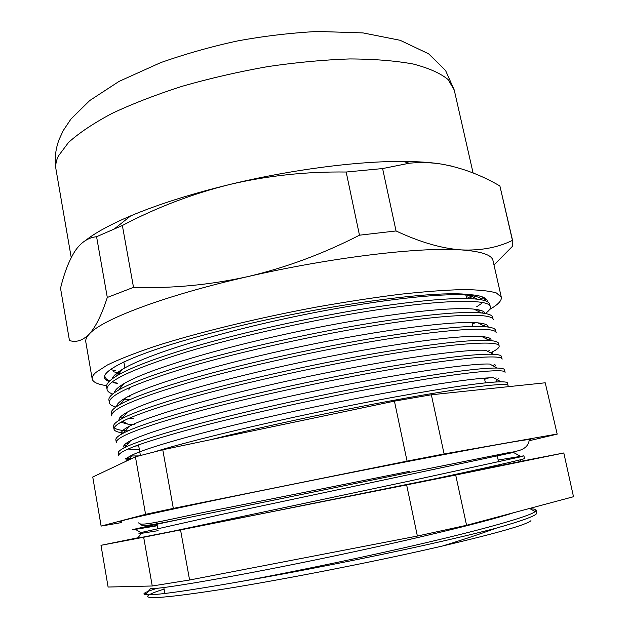 <?xml version="1.0" encoding="UTF-8"?>
<svg xmlns="http://www.w3.org/2000/svg" width="629" height="629" viewBox="0 0 629 629"><rect width="100%" height="100%" fill="white"/><g stroke="black" fill="none" stroke-linecap="round" stroke-linejoin="round"><path stroke-width="0.94" d="M489.653 309.437C497.979 304.688 501.871 300.615 501.305 297.218L496.454 292.988C489.535 290.889 478.496 289.749 463.337 289.576C445.851 290.024 424.842 291.581 400.319 294.246C374.129 297.548 346.17 301.826 316.45 307.078C256.404 318.258 196.594 332.914 154.262 346.532C134.598 353.207 118.983 359.363 107.394 365.001L95.867 372.439C93.084 374.939 91.865 377.109 92.196 378.965C92.943 382.196 97.754 384.413 106.631 385.632M493.977 264.943L512.352 246.426L512.863 241.67L512.438 240.396C497.759 247.59 480.745 250.759 461.379 249.91C441.794 248.51 420.015 242.196 396.05 230.953L359.474 235.191C323.251 253.778 286.038 267.584 247.842 276.603C209.441 285.031 171.332 288.617 133.513 287.359L107.3 297.462C101.631 314.972 95.6 327.19 89.224 334.117C86.527 337.034 85.387 339.629 85.796 341.901L92.196 378.965M475.532 296.369L473.889 297.407M471.986 295.677L466.71 298.547M487.349 301.668C487.404 298.696 483.402 296.526 475.335 295.166L465.374 294.223C427.547 290.85 316.245 306.457 226.739 329.14C132.719 352.287 89.106 374.735 109.234 381.418M465.374 294.223L469.391 294.451M482.184 296.817L485.855 300.072L485.902 301.008M476.939 309.523L475.909 310.105M485.218 298.814L484.409 300.513M481.382 303.595L476.672 306.787M117.474 375.277L115.091 374.672M119.793 373.264L113.605 371.77M501.305 297.218L492.979 260.54C491.87 254.926 481.334 251.38 461.379 249.91C420.652 246.772 330.972 257.379 247.842 276.603C164.216 295.622 101.591 319.587 89.224 334.117C82.713 340.564 76.125 342.703 69.457 340.525L60.533 288.271C64.182 273.033 68.962 260.713 74.867 251.309C80.819 242.448 88.052 237.581 96.575 236.716L122.364 225.489C156.464 207.507 192.301 193.826 229.868 184.454C191.067 193.913 158.021 204.378 130.73 215.849C110.389 224.498 95.262 232.754 85.347 240.608M107.3 297.462L96.575 236.716M133.513 287.359L122.364 225.489M396.05 230.953L382.605 168.564L346.17 172.024L359.474 235.191M382.605 168.564L409.314 163.225C420.314 162.101 431.29 162.431 442.234 164.208C431.541 162.447 418.482 161.527 403.055 161.433C357.343 161.087 290.716 169.704 229.868 184.454C267.663 175.633 306.433 171.489 346.17 172.024M512.863 241.67L499.898 185.964L512.438 240.396M451.386 166.048L442.234 164.208C462.032 167.841 481.256 175.09 499.898 185.964M478.15 311.261L479.927 310.144M113.181 382.636L117.458 383.454M104.784 376.354L106.262 378.902L109.658 381.001L106.686 380.058M483.89 297.541L486.06 301.071M117.419 375.34L115.028 374.742M477.073 295.402L473.959 297.438M128.811 390.051L129.55 387.55M157.242 525.758L135.416 529.398C124.353 531.253 142.005 527.322 188.37 517.604L408.079 472.701L511.314 452.102L513.657 452.047M142.138 528.195L157.171 525.364M529.303 440.198L530.947 439.498C529.933 438.594 490.596 445.599 412.939 460.507C348.081 473.039 266.405 489.456 208.246 501.635C149.38 514.035 119.801 520.726 119.518 521.708L121.303 521.724M120.532 371.66L119.109 371.448M115.382 370.78L110.822 369.608M116.719 383.037L112.733 382.086M114.973 392.315L114.517 392.197M106.623 386.898L106.623 386.882C106.073 383.894 109.603 380.128 117.206 375.584C133.183 366.023 171.167 352.429 218.625 339.817C266.712 326.946 327.678 314.241 375.364 307.062C424.827 299.774 458.832 297.147 477.38 299.192C485.045 300.112 489.158 301.794 489.724 304.239L490.305 306.81C490.667 308.697 488.992 310.923 485.281 313.494M129.983 396.64L128.127 396.529M112.685 394.013C109.304 392.858 107.433 391.348 107.072 389.485C105.884 381.426 132.42 368.901 186.671 351.933C238.061 336.397 316.285 319.013 375.985 309.995C446.834 299.074 490.282 299.066 490.305 306.81M118.732 405.233L117.088 404.911M109.375 402.654L108.919 400.052C108.44 397.41 111.695 394.061 118.684 389.996C134.103 380.977 172.11 367.706 220.001 355.157C268.449 342.365 330.28 329.431 378.493 321.922C429.08 314.209 463.4 311.221 481.46 312.967C488.434 313.706 492.161 315.137 492.656 317.26L493.238 319.839C493.38 312.778 450.034 313.588 379.114 324.871C319.367 334.211 240.97 351.548 189.415 366.723C134.976 383.273 108.298 395.248 109.375 402.662C109.745 404.541 111.938 405.996 115.94 407.034M133.898 418.749L128.332 418.552M122.372 418.041L119.848 417.672M111.223 413.269L111.223 413.261C110.814 410.949 113.81 407.993 120.21 404.384C135.062 395.94 173.069 383.022 221.408 370.536C270.195 357.846 332.89 344.684 381.638 336.837C433.342 328.676 467.96 325.311 485.486 326.742C491.799 327.308 495.172 328.503 495.605 330.319L496.187 332.906C496.485 326.537 453.242 328.149 382.259 339.794C322.465 349.457 243.895 366.762 192.167 381.575C137.547 397.685 110.712 409.125 111.679 415.879L111.223 413.261M119.518 420.038L119.015 419.944M127.994 430.889C120.666 430.511 116.082 429.465 114.219 427.751M113.535 426.525L113.535 426.517C113.181 424.52 115.933 421.933 121.782 418.749C136.061 410.894 174.044 398.361 222.823 385.962C271.948 373.382 335.524 360 384.799 351.815C437.619 343.19 472.505 339.424 489.464 340.517C495.165 340.918 498.192 341.893 498.561 343.426L499.143 346.021C499.395 347.42 497.492 349.189 493.435 351.344L490.541 352.79M123.591 432.996L122.49 432.87C117.214 432.186 114.384 430.944 113.991 429.143C113.141 423.05 140.118 412.16 194.935 396.474C246.827 382.039 325.57 364.773 385.42 354.78C456.465 342.766 499.607 340.344 499.143 346.021M128.402 443.374L126.28 443.248M115.854 439.82L115.854 439.813C115.563 438.114 118.079 435.873 123.394 433.098C137.106 425.849 175.027 413.733 224.262 401.428C273.717 388.981 338.158 375.379 387.959 366.849C441.896 357.752 477.041 353.561 493.395 354.284C498.514 354.544 501.219 355.306 501.525 356.572L502.115 359.183C502.736 354.206 459.697 357.437 388.588 369.828C328.692 380.144 249.776 397.371 197.71 411.437C142.704 426.682 115.571 437.021 116.31 442.446L115.854 439.813M138.702 445.882L135.605 445.945M126.445 445.741L123.944 445.521M138.852 455.899L130.321 456.009M118.181 453.163L118.181 453.155C117.938 451.732 120.233 449.821 125.053 447.423C138.183 440.795 176.026 429.135 225.709 416.933C275.494 404.636 340.816 390.829 391.144 381.937C446.181 372.344 481.562 367.721 497.28 368.051C501.848 368.177 504.254 368.751 504.497 369.766L505.087 372.384C505.873 368.114 462.944 372.164 391.773 384.924C331.821 395.578 252.732 412.766 200.494 426.454C145.299 441.267 118.016 451.048 118.637 455.805L118.181 453.155M131.823 458.517L125.619 458.282L128.67 460.011M468.857 295.276L466.215 296.605M483.371 297.375L480.43 299.616M483.732 311.693L481.665 312.99M485.95 324.525L482.278 326.53M487.931 326.121L486.72 326.86M487.86 337.49L485.737 338.567M490.541 338.795L488.411 339.967M489.291 350.644L487.766 351.336M494.905 364.623L492.641 365.606M488.914 377.864L484.629 379.303M496.163 377.872L494.716 378.43M154.97 451.708C202.593 436.864 311.489 412.152 394.336 397.088C450.49 386.984 486.083 381.897 501.116 381.819C505.173 381.819 507.296 382.212 507.485 383.006L508.075 385.632C509.026 382.07 466.199 386.945 394.965 400.091C338.056 410.462 261.64 426.902 210.188 439.797M530.962 520.663C526.96 524.61 497.453 533.062 442.446 546.027L424.402 550.131C360.692 564.417 279.638 580.135 224.301 588.996C168.541 597.652 143.215 599.775 148.334 595.38M149.215 594.79C151.738 593.32 156.692 591.417 164.075 589.09M157.046 588.312C150.724 590.261 146.643 591.81 144.804 592.943C143.357 593.855 143.648 594.436 145.676 594.688C153.759 595.624 185.712 591.189 241.536 581.377L241.544 581.377C296.11 572.028 368.39 557.75 425.503 545.021C453.855 538.699 477.325 533.109 495.904 528.258C524.036 520.269 537.653 515.135 536.757 512.847L536.152 510.15C535.916 509.317 533.903 508.861 530.129 508.782M241.544 581.377C294.128 571.761 369.506 555.989 425.07 542.945C488.733 528.101 530.506 515.851 535.185 511.574L536.152 510.15M165.694 532.747L411.916 480.532L521.229 456.678L523.902 455.821L498.184 460.027M412.844 483.52C484.275 468.298 526.347 458.863 524.5 458.478L523.902 455.821M145.676 594.688L150.449 588.673C159.797 589.279 225.858 578.287 311.559 560.706C399.368 542.654 483.544 522.683 513.964 512.627M158.115 530.672L142.146 533.227C137.767 533.793 137.837 533.471 142.343 532.26L220.724 514.616L513.437 452.44L521.229 456.678M495.904 528.258C480.863 533.754 463.038 539.674 442.446 546.027M557.035 434.049L444.105 453.957L407.057 461.112L173.321 508.389L145.574 514.325L101.127 526.088L92.754 477.018L135.424 456.819L162.762 449.751L394.43 401.137L431.352 394.776L545.225 382.794L557.192 434.128L545.225 382.794M557.192 434.128L529.359 440.693M101.127 526.088L121.57 522.565M145.574 514.325L135.424 456.819M173.321 508.389L162.762 449.751M407.057 461.112L394.43 401.137M444.105 453.957L431.352 394.776M165.482 593.391L164.727 592.777L163.807 587.549M126.736 460.931C124.849 459.681 126.696 457.715 132.279 455.011C151.51 445.521 226.031 425.566 313.093 407.254C399.588 389.021 474.557 377.408 493.474 377.77L501.116 381.819M139.394 449.766L128.033 449.027M124.432 447.738C122.411 446.197 124.456 443.87 130.565 440.756C150.653 430.338 224.238 410.029 310.026 391.993C395.256 374.043 469.572 363.161 489.669 364.042L497.28 368.051M121.641 434.049C120.43 432.225 122.852 429.701 128.882 426.478C149.812 415.171 222.462 394.548 306.983 376.787C390.955 359.112 464.587 348.93 485.816 350.314L493.395 354.284M134.96 424.756L127.742 424.119L120.91 422.248M119.078 420.306C118.504 418.23 121.232 415.517 127.255 412.184C148.987 400.028 220.693 379.13 303.956 361.644C386.67 344.244 459.587 334.722 481.924 336.586C488.764 337.136 491.76 338.481 490.911 340.635M116.68 406.531C116.617 404.219 119.612 401.333 125.658 397.874C148.177 384.901 218.931 363.774 300.945 346.555C382.401 329.431 454.578 320.538 477.993 322.858C484.817 323.518 488.19 324.91 488.128 327.033M129.511 399.8L123.819 398.967M114.407 392.708C114.769 390.2 118 387.142 124.117 383.541C147.39 369.789 217.17 348.482 297.942 331.522C378.147 314.681 449.562 306.378 474.007 309.13C480.87 309.893 484.582 311.339 485.148 313.462M475.327 322.661L472.355 324.155M121.688 386.426L120.17 386.057M112.221 378.87C112.945 376.166 116.412 372.934 122.616 369.192C146.62 354.701 215.425 333.244 294.946 316.552C373.909 299.986 444.53 292.241 469.973 295.402C476.916 296.267 480.933 297.769 482.018 299.915M118.779 373.736L116.837 373.139M473.22 295.882L468.904 298.602M519.798 461.513L563.804 452.966L573.499 496.713L466.569 525.286L455.695 475.029L406.633 484.896L417.373 536.05L189.588 580.009L152.249 585.992L108.102 587.038L100.994 545.312L137.9 537.787M466.569 525.286L417.373 536.05M563.804 452.966L573.499 496.713M137.759 537.968C131.579 539.257 130.832 539.47 135.51 538.605L269.865 512.116L519.688 461.655M100.994 545.312L143.679 537.252L152.249 585.992M406.633 484.896L143.679 537.252M455.695 475.029L563.442 453.069M180.554 529.972L189.588 580.009M56.02 169.531C54.369 159.373 55.391 149.38 59.095 139.552L63.246 130.565L70.975 119.015L89.743 100.53L119.046 81.4L160.772 62.585C186.64 53.559 212.343 46.318 237.888 40.877C263.567 36.136 290.055 32.991 317.354 31.45L362.988 32.905L400.162 40.295L428.64 53.819L445.552 70.472L454.224 89.963L448.068 79.521C440.379 73.231 428.734 68.058 413.151 64.009C395.35 60.746 374.263 59.055 349.897 58.937C324.006 59.802 296.581 62.373 267.6 66.627C238.391 71.808 210.007 78.334 182.449 86.197C156.055 94.657 132.57 103.738 111.978 113.44C93.509 123.276 79.002 132.963 68.467 142.524L58.348 156.055C56.06 160.875 55.281 165.364 56.02 169.531L71.226 257.568M485.502 298.508L485.635 299.121M130.73 215.849L114.745 228.594M403.055 161.433L409.314 163.225M454.224 89.963L473.087 172.975M124.888 367.879L123.834 361.927L124.888 367.879M466.647 298.547L465.861 295.009L466.647 298.547M188.37 517.604C164.586 522.605 149.419 525.341 142.877 525.82L140.385 524.389M497.28 455.97L498.593 461.875M106.623 386.882L107.072 389.485M113.535 426.517L113.991 429.143M147.477 594.79L144.804 592.943M471.986 322.52L472.866 326.451M484.369 378.131L485.431 382.872M137.554 538.22L142.343 532.26M535.185 511.574L529.547 508.46M519.499 461.89L521.323 459.54M142.146 533.227L135.416 529.398M138.522 444.86L140.409 455.482M498.624 378.249L495.715 382.007M124.031 445.529L125.792 446.535M129.244 448.493L130.887 449.428M495.88 364.946L494.575 366.628M122.49 432.87L123.135 433.232M493.435 351.344L491.807 353.451M122.71 421.265L127.742 424.119M490.015 339.094L489.071 340.313M124.125 398.778L124.762 399.14M121.027 385.467L122.018 386.033M117.993 372.25L119.368 373.028M472.544 295.764L471.616 296.959M477.38 299.192L469.973 295.402M117.206 375.584L122.616 369.192M481.46 312.967L474.007 309.13M118.684 389.996L124.117 383.541M485.486 326.742L477.993 322.858M120.21 404.384L125.658 397.874M489.464 340.517L481.924 336.586M121.782 418.749L127.255 412.184M123.394 433.098L128.882 426.478M125.053 447.423L130.565 440.756M127.852 460.404L132.279 455.011M156.59 522.086L157.737 528.541M498.868 455.152L508.405 452.966M513.838 451.614C523.446 450.301 528.58 446.378 529.233 439.852L529.138 439.49M409.18 471.388L226.778 507.886C173.352 517.911 139.693 527.707 138.734 522.809"/></g></svg>
